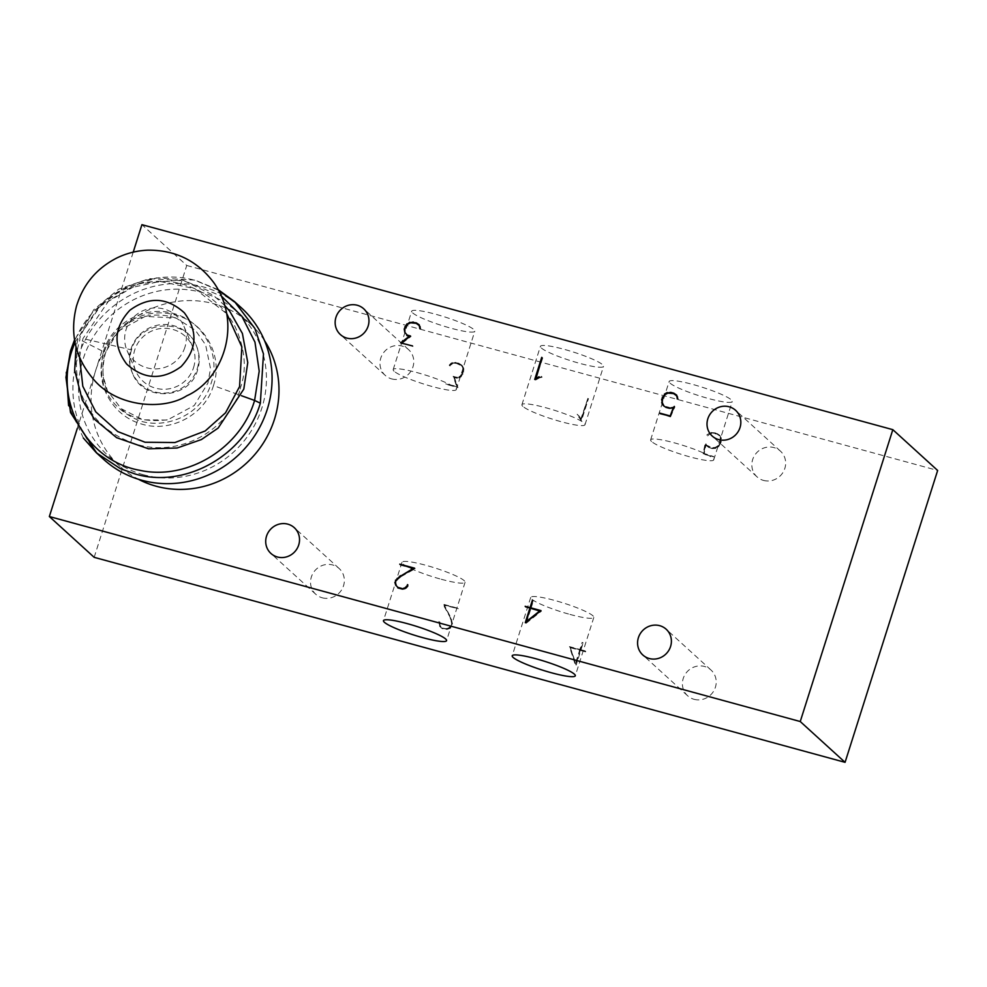 <?xml version="1.0" encoding="UTF-8"?>
<svg xmlns="http://www.w3.org/2000/svg" width="987" height="987" viewBox="0 0 987 987"><rect width="100%" height="100%" fill="white"/><g stroke="black" fill="none" stroke-linecap="round" stroke-linejoin="round"><path stroke-width="0.74" stroke-dasharray="4.93 3.7" d="M664.782 394.455L662.746 397.391M662.894 397.527L662.154 399.649M662.203 399.686L662.228 402.659M663.683 405.941L665.941 407.372M666.472 407.865L669.063 408.223M669.593 408.717L672.554 408.026M673.085 408.507L673.714 407.915M673.887 408.087L670.111 416.156M660.204 413.738L659.563 413.553M660.106 414.046L670 416.403M670.543 416.896L674.898 406.915L674.355 406.422M673.504 407.73L672.826 407.878M674.898 406.915L673.887 407.508M672.998 408.026L669.655 408.199M664.041 405.583L662.178 402.573M662.709 403.054L662.154 399.254M662.684 399.747L662.783 397.243M663.326 397.736L665.287 394.96L664.744 394.479M665.287 394.96L667.878 393.492L667.335 392.999M667.878 393.492L670.629 392.814M671.172 393.307L673.627 393.628M674.17 394.121L676.835 395.935M678.303 399.39L677.415 396.503M677.946 396.996L676.65 395.096M670.79 392.851L667.73 392.974M667.78 393.023L664.954 394.603M532.672 600.91L530.648 607.881M525.664 606.943L525.022 606.758M525.565 607.252L530.278 608.448M526.034 622.452L525.8 623.167L525.269 622.674M530.426 608.584L526.194 621.933M526.17 623.266L541.493 611.089L540.962 610.595M541.493 611.089L540.642 610.854M531.043 608.239L533.288 601.169L532.746 600.688M540.42 611.311L526.589 622.291L530.895 608.708L540.259 611.163M264.504 340.589A96.59 91.717 -47.7 0 0 250.056 323.576A96.59 91.717 -47.7 0 0 95.64 370.594A96.59 91.717 -47.7 0 0 120.019 466.444A96.59 91.717 -47.7 0 0 138.316 479.226M143.547 474.784A96.59 91.717 132.3 0 1 107.46 455.019A96.59 91.717 132.3 0 1 104.659 321.848A96.59 91.717 132.3 0 1 237.497 312.151A96.59 91.717 132.3 0 1 253.141 427.766A96.59 91.717 132.3 0 1 143.547 474.784M103.561 459.3A102.389 97.219 132.3 0 1 100.588 318.135A102.389 97.219 132.3 0 1 241.408 307.858M66.277 372.395L70.694 351.261C76.011 335.679 83.031 323.131 91.791 313.619L104.314 301.38C107.546 298.358 120.833 289.203 128.668 286.181C165.569 270.648 189.837 279.296 196.117 280.579L218.275 289.734M83.352 438.031L68.596 405.608M74.963 342.23L100.686 305.797L139.105 283.639L182.373 279.975L221.495 296.186M213.451 385.584C223.716 355.863 204.173 321.38 174.514 314.816C145.397 306.772 111.876 324.489 103.845 353.321C93.999 381.5 110.902 414.639 139.981 423.497C168.666 433.688 204.765 415.798 213.451 385.584L241.396 395.688M118.329 331.04L145.237 316.383L176.118 318.073L195.426 330.324L205.617 344.87L210.515 368.57L207.912 383.079L194.279 405.509L167.309 420.043L142.967 419.82L121.154 408.655L107.46 390.852L103.635 377.947C102.167 368.904 102.71 360.539 105.239 352.865L118.329 331.04M103.388 351.619C111.58 323.489 144.151 305.156 173.033 313.373C202.286 320.368 221.52 353.802 211.119 383.264C202.89 413.516 167.173 430.172 138.957 420.573C108.323 406.965 96.467 383.98 103.388 351.619L79.91 339.627M240.334 388.977C238.866 389.112 253.326 365.671 234.672 325.772C223.58 305.958 207.11 292.349 185.272 284.959C143.584 272.474 111.075 293.978 97.38 309.326C84.648 327.141 78.824 337.233 79.935 339.639C73.988 357.269 75.209 385.386 85.931 403.658C87.3 404.337 95.64 430.406 135.935 444.113C178.906 457.734 228.083 431.109 240.334 388.977M79.565 357.343L82.957 338.59L108.854 300.603L130.309 287.809L159.956 281.431L194.858 288.648L226.887 313.866M131.493 349.892C129.05 357.899 129.408 365.733 132.579 373.407C142.967 402.277 189.936 399.71 197.671 369.73C200.114 361.723 199.756 353.889 196.586 346.215C186.198 317.345 139.216 319.924 131.493 349.892L82.945 338.59M197.24 368.706A34.779 34.212 -23 0 0 150.764 327.302A34.779 34.212 -23 0 0 165.73 393.036A34.779 34.212 -23 0 0 197.24 368.706M193.563 367.608A30.905 30.412 -23 0 0 152.257 330.805A30.905 30.412 -23 0 0 165.557 389.236A30.905 30.412 -23 0 0 193.563 367.608M184.902 347.227A30.905 30.412 157 0 1 127.039 350.508A30.905 30.412 157 0 1 143.596 310.436A30.905 30.412 157 0 1 184.902 347.227M133.22 252.141L77.294 428.42M94.172 557.334L186.753 265.466L141.931 224.666M186.753 265.466L937.65 470.466M670.062 383.141A33.102 4.528 -162.4 0 0 703.891 397.206A33.102 4.528 -162.4 0 0 732.243 401.512A33.102 4.528 -162.4 0 0 702.065 387.188A33.102 4.528 -162.4 0 0 669.149 381.488A33.102 4.528 -162.4 0 0 670.062 383.141M412.615 312.854A33.102 4.528 -162.4 0 0 446.432 326.931A33.102 4.528 -162.4 0 0 474.796 331.225A33.102 4.528 -162.4 0 0 444.619 316.901A33.102 4.528 -162.4 0 0 411.702 311.201A33.102 4.528 -162.4 0 0 412.615 312.854M541.345 347.992A33.102 4.528 -162.4 0 0 575.162 362.069A33.102 4.528 -162.4 0 0 603.526 366.362A33.102 4.528 -162.4 0 0 573.336 352.038A33.102 4.528 -162.4 0 0 540.42 346.351A33.102 4.528 -162.4 0 0 541.345 347.992M580.899 650.063L583.144 643.006L580.43 649.939L569.98 647.09L576.124 665.115L580.751 650.544L585.612 651.864L580.356 649.582L582.601 642.512L583.144 643.006M581.244 419.87L579.455 416.378L577.333 415.108L581.454 420.795L588.474 398.674L581.244 419.87L579.455 416.378M448.505 628.67L446.235 629.151L442.275 628.065L439.968 625.277L439.931 622.007L439.129 622.994L439.462 625.462L442.003 628.509L446.198 629.644L450.097 628.361L452.552 624.253L451.108 618.109L444.434 605.401L458.326 608.695L443.484 604.649L450.652 618.306L452.021 624.265L449.776 627.942L445.692 628.657L446.235 629.151M721.337 438.216L719.881 435.464L717.08 433.564L713.959 432.713L709.011 433.7L707.642 435.872L710.566 433.367L716.858 433.996L719.523 435.81L720.843 438.351L720.868 441.67L718.277 446.445L715.686 447.913L709.394 447.284L706.729 445.458L705.779 443.57L703.62 454.143L714.057 456.993L704.175 453.786L705.939 445.051L709.184 447.74L712.306 448.591L715.785 448.382L718.61 446.79L721.361 441.707L721.337 438.216L719.881 435.464M462.644 373.826L459.411 377.281L457.154 377.762L453.675 376.812L457.141 386.818L446.26 384.362L457.943 387.546L454.464 377.552L457.104 378.28L461.028 376.935L463.779 371.852L463.742 368.373L462.286 365.622L459.486 363.709L452.885 363.056L449.727 365.683L452.984 363.512L456.278 363.327L461.941 365.955L463.261 368.509L463.285 371.815L462.644 373.826L462.113 373.333L460.152 376.109L460.682 376.602M322.231 597.789A17.384 16.508 -47.7 0 0 341.958 589.325A17.384 16.508 -47.7 0 0 339.146 568.512A17.384 16.508 -47.7 0 0 315.235 570.264A17.384 16.508 -47.7 0 0 315.741 594.223A17.384 16.508 -47.7 0 0 322.231 597.789M763.543 480.422A17.384 16.508 -47.7 0 0 783.271 471.959A17.384 16.508 -47.7 0 0 780.446 451.145A17.384 16.508 -47.7 0 0 756.535 452.885A17.384 16.508 -47.7 0 0 757.041 476.857A17.384 16.508 -47.7 0 0 763.543 480.422M694.108 699.314A17.384 16.508 -47.7 0 0 713.823 690.851A17.384 16.508 -47.7 0 0 711.01 670.037A17.384 16.508 -47.7 0 0 687.1 671.777A17.384 16.508 -47.7 0 0 687.606 695.749A17.384 16.508 -47.7 0 0 694.108 699.314M391.666 378.897A17.384 16.508 -47.7 0 0 411.394 370.433A17.384 16.508 -47.7 0 0 408.581 349.62A17.384 16.508 -47.7 0 0 384.671 351.36A17.384 16.508 -47.7 0 0 385.177 375.331A17.384 16.508 -47.7 0 0 391.666 378.897M651.556 441.51A33.102 4.528 17.6 0 1 650.63 439.869A33.102 4.528 17.6 0 1 683.547 445.556A33.102 4.528 17.6 0 1 713.724 459.88A33.102 4.528 17.6 0 1 685.373 455.587A33.102 4.528 17.6 0 1 651.556 441.51M394.097 371.223A33.102 4.528 17.6 0 1 393.184 369.582A33.102 4.528 17.6 0 1 426.1 375.27A33.102 4.528 17.6 0 1 456.278 389.594A33.102 4.528 17.6 0 1 427.914 385.3A33.102 4.528 17.6 0 1 394.097 371.223M522.826 406.36A33.102 4.528 17.6 0 1 521.913 404.719A33.102 4.528 17.6 0 1 554.83 410.407A33.102 4.528 17.6 0 1 585.007 424.731A33.102 4.528 17.6 0 1 556.643 420.437A33.102 4.528 17.6 0 1 522.826 406.36M441.226 579.258A33.102 4.528 -162.4 0 0 465.087 582.281A33.102 4.528 -162.4 0 0 434.909 567.957A33.102 4.528 -162.4 0 0 401.993 562.269A33.102 4.528 -162.4 0 0 441.226 579.258M569.943 614.407A33.102 4.528 -162.4 0 0 593.816 617.418A33.102 4.528 -162.4 0 0 563.639 603.094A33.102 4.528 -162.4 0 0 530.722 597.406A33.102 4.528 -162.4 0 0 569.943 614.407M580.751 650.544L580.208 650.051L575.224 664.535L569.45 646.596L579.9 649.446L582.133 642.389M580.208 650.051L585.612 651.864M585.081 651.383L585.76 651.395M585.229 650.902L580.356 649.582M578.913 415.885L577.703 414.774M580.714 419.376L587.931 398.193L580.924 420.302L577.173 414.281M445.692 628.657L442.275 628.065M450.652 618.306L442.941 604.155L457.783 608.214L443.891 604.908L450.565 617.615L452.009 623.772L449.554 627.868L445.668 629.163L441.46 628.016L439.659 626.35L438.944 621.403L439.437 624.783L441.732 627.572M450.121 617.825L451.676 621.946M451.133 621.465L452.021 624.265M451.478 623.784L451.404 626.227M450.862 625.733L449.233 627.461L449.776 627.942M449.233 627.461L447.962 628.176M719.338 434.983L717.08 433.564M705.939 445.051L705.409 444.569L703.645 453.304L713.515 456.512L703.077 453.662L705.249 443.077L706.186 444.977L711.849 447.617L715.156 447.419L717.734 445.951L719.696 443.188L720.3 437.858L718.992 435.316L716.328 433.503L710.023 432.874L706.766 435.045L709.937 432.405L716.537 433.071M705.409 444.569L706.371 445.816M705.828 445.334L709.184 447.74M708.654 447.259L712.306 448.591M711.763 448.11L715.785 448.382M715.242 447.901L718.08 446.297L718.61 446.79M718.08 446.297L720.14 443.385L720.67 443.879M720.14 443.385L720.831 441.214L721.361 441.707M720.831 441.214L720.794 437.734M460.152 376.109L458.869 376.787L459.411 377.281M454.464 377.552L457.4 387.064L445.717 383.869L456.611 386.336L453.132 376.318L456.611 377.268L458.869 376.787M453.921 377.071L457.104 378.28M456.562 377.787L459.584 377.774M459.054 377.293L461.028 376.935M460.485 376.454L462.545 373.53L463.088 374.024M462.545 373.53L463.236 371.371L463.779 371.852M463.236 371.371L463.742 368.373M463.211 367.88L462.286 365.622M461.756 365.128L459.486 363.709M458.955 363.228L456.364 362.858M455.834 362.377L452.885 363.056M452.342 362.562L450.886 363.352L451.417 363.845M450.886 363.352L449.184 365.19L449.727 365.683M449.184 365.19L450.06 366.017M449.517 365.535L451.182 363.759L451.725 364.252M451.182 363.759L452.984 363.512M452.441 363.019L456.278 363.327M455.735 362.846L459.276 364.154M458.733 363.66L461.941 365.955M461.398 365.474L463.261 368.509M462.718 368.015L463.285 371.815M462.743 371.322L462.113 373.333M575.433 663.511L570.227 647.324L579.751 649.927L575.433 663.511L575.976 663.992L580.282 650.408L579.751 649.927M570.227 647.324L575.976 663.992M570.757 647.817L580.282 650.408M404.695 328.967L405.238 329.461L405.336 326.956M405.879 327.45L407.828 324.674L407.298 324.192L405.287 327.104M407.828 324.674L410.419 323.205L409.889 322.712M410.419 323.205L413.183 322.527M413.726 323.02L416.181 323.341M416.724 323.835L419.389 325.648M420.857 329.103L419.968 326.216M420.499 326.709L419.204 324.822M413.343 322.576L410.271 322.687M410.333 322.737L407.495 324.316M405.435 327.24L404.707 329.362M404.756 329.399L404.781 332.372M407.298 335.987L409.765 336.542M401.512 343.106L400.648 342.871M409.938 336.703L401.906 342.81M401.178 343.365L412.332 346.067M412.862 346.548L412.48 345.586M413.022 346.079L412.381 345.906M402.277 343.143L411.036 336.481L410.493 335.987M411.036 336.481L410.173 336.234M407.557 335.531L405.41 333.495M405.941 333.988L404.732 332.286M405.262 332.767L405.238 329.461M398.551 587.907L396.379 585.871M396.922 586.364L395.725 584.637M396.268 585.118L395.368 582.367M395.91 582.861L395.997 580.405M396.527 580.899L398.168 579.122L397.638 578.629L395.96 580.504M398.168 579.122L401.154 576.581L400.623 576.087M401.154 576.581L415.169 568.697L414.626 568.204M415.169 568.697L414.219 568.438M400.278 564.786L399.649 564.613M400.179 565.107L413.75 568.697M413.923 568.857L400.722 576.026M400.895 576.186L397.835 578.789M396.095 580.627L395.429 582.725M398.279 588.351L401.943 589.005M402.474 589.498L404.966 588.992L404.423 588.511M404.966 588.992L406.385 588.203L405.854 587.721M406.385 588.203L408.112 586.303L407.569 585.809M408.112 586.303L407.915 584.711M408.013 585.081L407.495 585.896M407.693 586.081L405.916 587.647M406.076 587.796L404.645 588.388M404.781 588.511L402.425 588.906M535.805 379.131L542.727 357.973L542.196 357.479M535.447 379.329L534.72 379.477M542.27 357.849L535.583 378.934M535.583 380.057L539.679 377.75L539.136 377.256M539.679 377.75L542.036 377.256L541.493 376.763M542.036 377.256L541.382 376.294M541.925 376.787L539.457 377.194M539.519 377.256L535.966 379.279M250.056 323.576L237.497 312.151M120.019 466.444L107.46 455.019M218.583 290.289L194.55 280.111L156.489 277.89L122.092 289.265L93.123 311.51L74.543 339.91M176.118 318.073C161.029 313.298 146.557 314.236 132.702 320.886C121.339 325.574 112.234 336.345 105.399 353.198C101.587 368.941 102.266 381.5 107.46 390.852M167.259 419.82C145.94 422.226 130.58 418.513 121.154 408.68M224.974 305.723L213.315 295.298L184.446 280.913L149.382 278.618L118.699 289.142L93.703 309.758L78.257 338.171L76.048 346.98M132.147 372.395L132.579 373.407M196.154 345.191L196.586 346.215M127.039 350.508L135.7 370.878M183.94 326.327L192.601 346.708M339.146 568.512L294.323 527.712M315.741 594.223L270.907 553.423M780.446 451.145L735.623 410.345M757.041 476.857L712.219 436.057M711.01 670.037L666.188 629.237M687.606 695.749L642.784 654.949M408.581 349.62L363.759 308.82M385.177 375.331L340.355 334.531M713.724 459.88L732.243 401.512M650.63 439.869L669.149 381.488M456.278 389.594L474.796 331.225M393.184 369.582L411.702 311.201M585.007 424.731L603.526 366.362M521.913 404.719L540.42 346.351M401.993 562.269L383.474 620.638M465.087 582.281L446.58 640.649M530.722 597.406L512.204 655.775M593.816 617.418L575.298 675.799"/><path stroke-width="1.48" d="M662.746 397.391L664.782 394.455M662.154 399.649L662.351 397.033M662.228 402.659L661.66 399.204M662.228 403.177L663.585 405.756M673.714 407.915L669.063 408.223L665.941 407.372L663.141 405.46L661.697 402.684M670.111 416.156L673.356 407.594M670.062 416.255L659.711 413.084L670 416.403L674.355 406.422L672.826 407.878M669.741 415.823L659.711 413.084M669.655 408.199L672.455 407.545M669.568 408.199L666.163 406.928L669.161 407.742M677.464 397.181L677.292 399.019L676.835 395.935L673.627 393.628L667.335 392.999L664.744 394.479L662.783 397.243L662.178 402.573L663.498 405.089M676.922 396.7L676.292 395.442M676.761 395.306L673.825 393.196L676.65 395.096L677.773 398.908M674.368 393.677L670.704 392.345L673.825 393.196M667.73 392.974L670.704 392.345M664.411 394.121L667.237 392.53M530.648 607.881L525.17 606.289L529.896 608.091L525.269 622.674L540.962 610.595L530.5 607.745L540.642 610.854M530.5 607.745L532.672 600.91M532.289 600.552L530.044 607.622M530.587 608.115L525.17 606.289M539.889 610.817L526.046 621.81L530.352 608.214L540.259 611.163M138.316 479.226A96.59 91.717 -47.7 0 0 156.106 486.209A96.59 91.717 -47.7 0 0 259.223 449.011A96.59 91.717 -47.7 0 0 264.504 340.589M218.275 289.734L234.425 301.516L241.408 307.858A102.389 97.219 132.3 0 1 257.977 430.418A102.389 97.219 132.3 0 1 141.82 480.262A102.389 97.219 132.3 0 1 103.561 459.3L96.529 452.897L120.439 468.677L134.8 473.871C185.05 489.096 245.257 455.118 260.346 403.177L254.597 400.451C240.742 448.061 187.259 480.94 139.574 470.256C87.201 461.015 54.26 402.523 71.965 350.582L74.963 342.23M234.561 301.627L254.88 328.474L263.48 353.963L260.346 403.177M96.319 452.712L83.352 438.031M68.596 405.608L66.277 372.395M221.495 296.186L241.938 316.395L254.967 342.156L259.211 371.174L254.597 400.451L241.396 395.688M226.887 313.866L241.864 346.992L239.582 386.559L225.529 412.813L205.222 430.949L174.946 442.534L145.101 442.25L117.724 431.553L95.764 411.863L82.809 386.275L79.565 357.343M129.877 310.239C113.912 327.487 112.839 345.425 126.669 364.055C143.929 379.662 162.078 380.513 181.102 366.596C197.079 349.361 198.14 331.422 184.298 312.768C167.074 297.173 148.926 296.322 129.877 310.239M77.294 428.42L49.35 516.534L94.172 557.334L845.069 762.334L937.65 470.466L892.828 429.666L141.931 224.666L133.22 252.141M49.35 516.534L800.247 721.534L845.069 762.334M422.707 637.639A33.102 4.528 17.6 0 1 383.474 620.638A33.102 4.528 17.6 0 1 416.391 626.326A33.102 4.528 17.6 0 1 446.58 640.649A33.102 4.528 17.6 0 1 422.707 637.639M551.437 672.776A33.102 4.528 17.6 0 1 512.204 655.775A33.102 4.528 17.6 0 1 545.12 661.475A33.102 4.528 17.6 0 1 575.298 675.799A33.102 4.528 17.6 0 1 551.437 672.776M892.828 429.666L800.247 721.534M277.409 556.989A17.384 16.508 -47.7 0 0 297.136 548.525A17.384 16.508 -47.7 0 0 294.323 527.712A17.384 16.508 -47.7 0 0 270.401 529.464A17.384 16.508 -47.7 0 0 270.907 553.423A17.384 16.508 -47.7 0 0 277.409 556.989M718.721 439.622A17.384 16.508 -47.7 0 0 738.436 431.159A17.384 16.508 -47.7 0 0 735.623 410.345A17.384 16.508 -47.7 0 0 711.713 412.085A17.384 16.508 -47.7 0 0 712.219 436.057A17.384 16.508 -47.7 0 0 718.721 439.622M649.273 658.514A17.384 16.508 -47.7 0 0 669.001 650.051A17.384 16.508 -47.7 0 0 666.188 629.237A17.384 16.508 -47.7 0 0 642.278 630.977A17.384 16.508 -47.7 0 0 642.784 654.949A17.384 16.508 -47.7 0 0 649.273 658.514M346.844 338.097A17.384 16.508 -47.7 0 0 366.572 329.633A17.384 16.508 -47.7 0 0 363.759 308.82A17.384 16.508 -47.7 0 0 339.849 310.56A17.384 16.508 -47.7 0 0 340.355 334.531A17.384 16.508 -47.7 0 0 346.844 338.097M419.302 325.019L416.378 322.909L419.204 324.822L419.833 328.733L419.389 325.648L416.181 323.341L409.889 322.712L407.298 324.192L404.695 328.967L404.732 332.286L407.557 335.531L410.173 336.234M419.475 326.413L418.846 325.155M420.018 326.907L420.277 328.622M416.921 323.391L413.8 322.539L416.378 322.909M410.271 322.687L413.257 322.058M407.335 324.168L409.79 322.243M405.287 327.104L406.965 323.835M404.707 329.362L404.904 326.746M404.781 332.372L404.214 328.918M409.765 336.542L406.767 335.494M412.381 345.906L400.648 342.871L409.395 336.222M407.014 335.037L410.493 335.987L401.734 342.662M414.219 568.438L399.784 564.157L414.626 568.204L400.623 576.087L395.997 580.405L395.368 582.367L396.379 585.871L398.551 587.907L402.301 588.931M399.784 564.157L413.75 568.697M400.722 576.026L413.38 568.364M397.65 578.616L400.352 575.692M395.96 580.504L397.292 578.296M395.429 582.725L395.553 580.134M395.392 582.836L395.762 585.303L394.862 582.342M407.853 584.933L404.423 588.511L401.943 589.005L397.749 587.857M407.495 585.896L407.471 584.588M405.916 587.647L407.162 585.587M404.645 588.388L405.534 587.302M402.425 588.906L404.251 588.018M401.968 588.499L398.008 587.425M542.122 357.713L535.805 379.131M541.727 357.356L534.72 379.477L539.457 377.194M535.435 378.798L538.976 376.763M234.326 301.886L218.583 290.289M74.543 339.91L70.496 350.903L65.944 377.33L70.521 412.517L96.393 452.626M76.048 346.98L74.679 370.174L82.279 400.08L94.629 419.401L116.626 437.673L148.531 448.801L177.08 448.024L201.397 439.56L218.164 428.062L243.801 389.088L247.762 362.562L242.407 333.483L229.761 311.263L224.974 305.723M116.503 258.15C126.435 253.264 136.922 250.599 147.988 250.167C175.464 249.945 197.449 260.839 213.932 282.825C243.407 324.957 222.149 380.303 186.716 395.812C163.669 410.617 116.306 407.594 92.741 378.379C75.086 357.072 69.67 333.001 76.492 306.18C83.081 284.54 96.418 268.538 116.503 258.15"/></g></svg>
